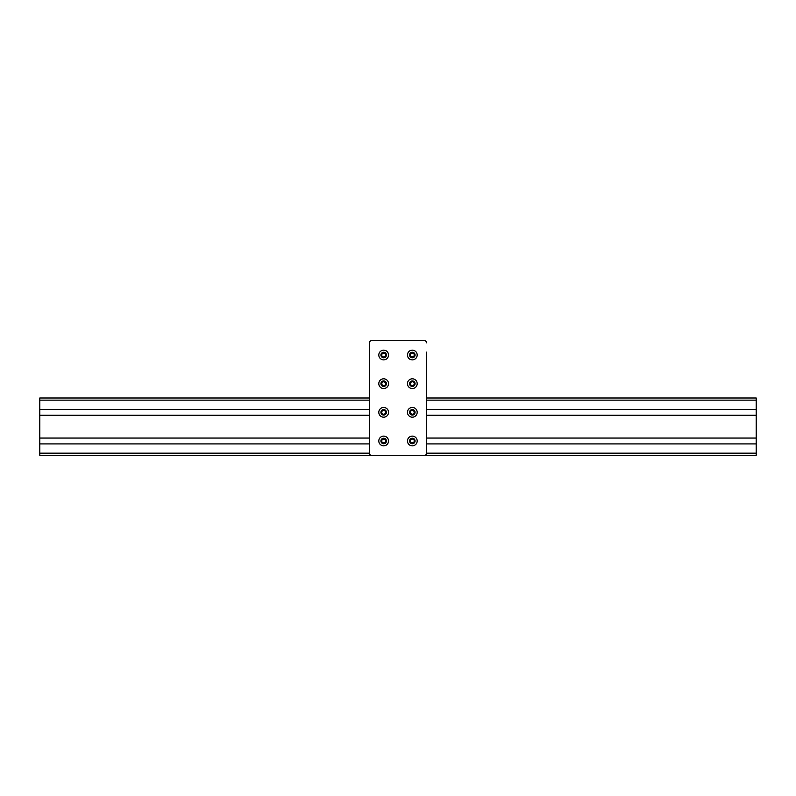 <?xml version="1.0" encoding="UTF-8"?>
<svg xmlns="http://www.w3.org/2000/svg" width="796" height="796" viewBox="0 0 796 796"><rect width="100%" height="100%" fill="white"/><g stroke="black" fill="none" stroke-linecap="round" stroke-linejoin="round"><path stroke-width="1.19" d="M369.344 398L39.8 398L39.8 455.312L756.2 455.312L756.2 398L426.656 398M39.8 443.919L369.344 443.919M426.656 443.919L756.2 443.919M39.8 438.049L369.344 438.049M426.656 438.049L756.2 438.049M39.8 415.263L369.344 415.263M426.656 415.263L756.2 415.263M39.8 409.393L369.344 409.393M426.656 409.393L756.2 409.393M426.656 386.607L426.656 395.851A2.149 2.149 0 0 1 426.656 395.93M426.656 380.737L426.656 357.951M426.656 352.081L426.656 453.163A2.149 2.149 0 0 1 424.507 455.312L371.493 455.312A2.149 2.149 0 0 1 369.344 453.163L369.344 342.837A2.149 2.149 0 0 1 371.493 340.688L424.507 340.688A2.149 2.149 0 0 1 426.656 342.837A2.149 2.149 0 0 0 424.507 340.688L415.263 340.688M414.179 359.513A4.866 4.866 0 0 1 407.831 356.877A4.866 4.866 0 0 1 410.467 350.519A4.866 4.866 0 0 1 416.815 353.155A4.866 4.866 0 0 1 414.179 359.513M409.781 356.071A2.756 2.756 0 0 1 411.273 352.469A2.756 2.756 0 0 1 414.875 353.961A2.756 2.756 0 0 1 413.383 357.563A2.756 2.756 0 0 1 409.781 356.071M413.91 353.912A1.93 1.93 0 0 1 414.228 354.688L414.228 354.678M414.079 355.832A1.93 1.93 0 0 1 413.562 356.499M412.497 356.936A1.93 1.93 0 0 1 411.661 356.827M410.746 356.12A1.93 1.93 0 0 1 410.428 355.344L410.428 355.354M412.607 352.907L414.288 354.2L414.01 356.31L412.049 357.125L410.358 355.832L410.637 353.723L412.607 352.907M412.159 353.096A1.93 1.93 0 0 1 412.995 353.205M410.577 354.2A1.93 1.93 0 0 1 411.094 353.533M414.179 388.169A4.866 4.866 0 0 1 407.831 385.533A4.866 4.866 0 0 1 410.467 379.175A4.866 4.866 0 0 1 416.815 381.811A4.866 4.866 0 0 1 414.179 388.169M409.781 384.727A2.756 2.756 0 0 1 411.273 381.125A2.756 2.756 0 0 1 414.875 382.617A2.756 2.756 0 0 1 413.383 386.219A2.756 2.756 0 0 1 409.781 384.727M413.91 382.568A1.93 1.93 0 0 1 414.228 383.344L414.228 383.334M414.079 384.488A1.93 1.93 0 0 1 413.562 385.155M412.497 385.592A1.93 1.93 0 0 1 411.661 385.483M410.746 384.776A1.93 1.93 0 0 1 410.428 384L410.428 384.01M412.607 381.563L414.288 382.856L414.01 384.965L412.049 385.781L410.358 384.488L410.637 382.379L412.607 381.563M412.159 381.752A1.93 1.93 0 0 1 412.995 381.861M410.577 382.856A1.93 1.93 0 0 1 411.094 382.189M414.179 416.825A4.866 4.866 0 0 1 407.831 414.189A4.866 4.866 0 0 1 410.467 407.831A4.866 4.866 0 0 1 416.815 410.467A4.866 4.866 0 0 1 414.179 416.825M409.781 413.383A2.756 2.756 0 0 1 411.273 409.781A2.756 2.756 0 0 1 414.875 411.273A2.756 2.756 0 0 1 413.383 414.875A2.756 2.756 0 0 1 409.781 413.383M413.91 411.224A1.93 1.93 0 0 1 414.228 412L414.228 411.99M414.079 413.144A1.93 1.93 0 0 1 413.562 413.811M412.497 414.248A1.93 1.93 0 0 1 411.661 414.139M410.746 413.432A1.93 1.93 0 0 1 410.428 412.656L410.428 412.666M412.607 410.219L414.288 411.512L414.01 413.621L412.049 414.437L410.358 413.144L410.637 411.035L412.607 410.219M412.159 410.408A1.93 1.93 0 0 1 412.995 410.517M410.577 411.512A1.93 1.93 0 0 1 411.094 410.845M414.179 445.481A4.866 4.866 0 0 1 407.831 442.845A4.866 4.866 0 0 1 410.467 436.487A4.866 4.866 0 0 1 416.815 439.123A4.866 4.866 0 0 1 414.179 445.481M409.781 442.039A2.756 2.756 0 0 1 411.273 438.437A2.756 2.756 0 0 1 414.875 439.929A2.756 2.756 0 0 1 413.383 443.531A2.756 2.756 0 0 1 409.781 442.039M413.91 439.88A1.93 1.93 0 0 1 414.228 440.656L414.228 440.646M414.079 441.8A1.93 1.93 0 0 1 413.562 442.467M412.497 442.904A1.93 1.93 0 0 1 411.661 442.795M410.746 442.088A1.93 1.93 0 0 1 410.428 441.312L410.428 441.322M412.607 438.875L414.288 440.168L414.01 442.277L412.049 443.093L410.358 441.8L410.637 439.69L412.607 438.875M412.159 439.064A1.93 1.93 0 0 1 412.995 439.173M410.577 440.168A1.93 1.93 0 0 1 411.094 439.501M385.523 359.513A4.866 4.866 0 0 1 379.175 356.877A4.866 4.866 0 0 1 381.811 350.519A4.866 4.866 0 0 1 388.159 353.155A4.866 4.866 0 0 1 385.523 359.513M381.125 356.071A2.756 2.756 0 0 1 382.617 352.469A2.756 2.756 0 0 1 386.219 353.961A2.756 2.756 0 0 1 384.727 357.563A2.756 2.756 0 0 1 381.125 356.071M385.254 353.912A1.93 1.93 0 0 1 385.572 354.688L385.572 354.678M385.423 355.832A1.93 1.93 0 0 1 384.906 356.499M383.841 356.936A1.93 1.93 0 0 1 383.005 356.827M382.09 356.12A1.93 1.93 0 0 1 381.772 355.344L381.772 355.354M383.951 352.907L385.632 354.2L385.354 356.31L383.393 357.125L381.702 355.832L381.98 353.723L383.951 352.907M383.503 353.096A1.93 1.93 0 0 1 384.339 353.205M381.921 354.2A1.93 1.93 0 0 1 382.438 353.533M385.523 388.169A4.866 4.866 0 0 1 379.175 385.533A4.866 4.866 0 0 1 381.811 379.175A4.866 4.866 0 0 1 388.159 381.811A4.866 4.866 0 0 1 385.523 388.169M381.125 384.727A2.756 2.756 0 0 1 382.617 381.125A2.756 2.756 0 0 1 386.219 382.617A2.756 2.756 0 0 1 384.727 386.219A2.756 2.756 0 0 1 381.125 384.727M385.254 382.568A1.93 1.93 0 0 1 385.572 383.344L385.572 383.334M385.423 384.488A1.93 1.93 0 0 1 384.906 385.155M383.841 385.592A1.93 1.93 0 0 1 383.005 385.483M382.09 384.776A1.93 1.93 0 0 1 381.772 384L381.772 384.01M383.951 381.563L385.632 382.856L385.354 384.965L383.393 385.781L381.702 384.488L381.98 382.379L383.951 381.563M383.503 381.752A1.93 1.93 0 0 1 384.339 381.861M381.921 382.856A1.93 1.93 0 0 1 382.438 382.189M385.523 416.825A4.866 4.866 0 0 1 379.175 414.189A4.866 4.866 0 0 1 381.811 407.831A4.866 4.866 0 0 1 388.159 410.467A4.866 4.866 0 0 1 385.523 416.825M381.125 413.383A2.756 2.756 0 0 1 382.617 409.781A2.756 2.756 0 0 1 386.219 411.273A2.756 2.756 0 0 1 384.727 414.875A2.756 2.756 0 0 1 381.125 413.383M385.254 411.224A1.93 1.93 0 0 1 385.572 412L385.572 411.99M385.423 413.144A1.93 1.93 0 0 1 384.906 413.811M383.841 414.248A1.93 1.93 0 0 1 383.005 414.139M382.09 413.432A1.93 1.93 0 0 1 381.772 412.656L381.772 412.666M383.951 410.219L385.632 411.512L385.354 413.621L383.393 414.437L381.702 413.144L381.98 411.035L383.951 410.219M383.503 410.408A1.93 1.93 0 0 1 384.339 410.517M381.921 411.512A1.93 1.93 0 0 1 382.438 410.845M385.523 445.481A4.866 4.866 0 0 1 379.175 442.845A4.866 4.866 0 0 1 381.811 436.487A4.866 4.866 0 0 1 388.159 439.123A4.866 4.866 0 0 1 385.523 445.481M381.125 442.039A2.756 2.756 0 0 1 382.617 438.437A2.756 2.756 0 0 1 386.219 439.929A2.756 2.756 0 0 1 384.727 443.531A2.756 2.756 0 0 1 381.125 442.039M385.254 439.88A1.93 1.93 0 0 1 385.572 440.656L385.572 440.646M385.423 441.8A1.93 1.93 0 0 1 384.906 442.467M383.841 442.904A1.93 1.93 0 0 1 383.005 442.795M382.09 442.088A1.93 1.93 0 0 1 381.772 441.312L381.772 441.322M383.951 438.875L385.632 440.168L385.354 442.277L383.393 443.093L381.702 441.8L381.98 439.69L383.951 438.875M383.503 439.064A1.93 1.93 0 0 1 384.339 439.173M381.921 440.168A1.93 1.93 0 0 1 382.438 439.501M39.8 453.163L369.344 453.163M426.656 453.163L756.2 453.163M39.8 400.149L369.344 400.149M426.656 400.149L756.2 400.149"/></g></svg>
